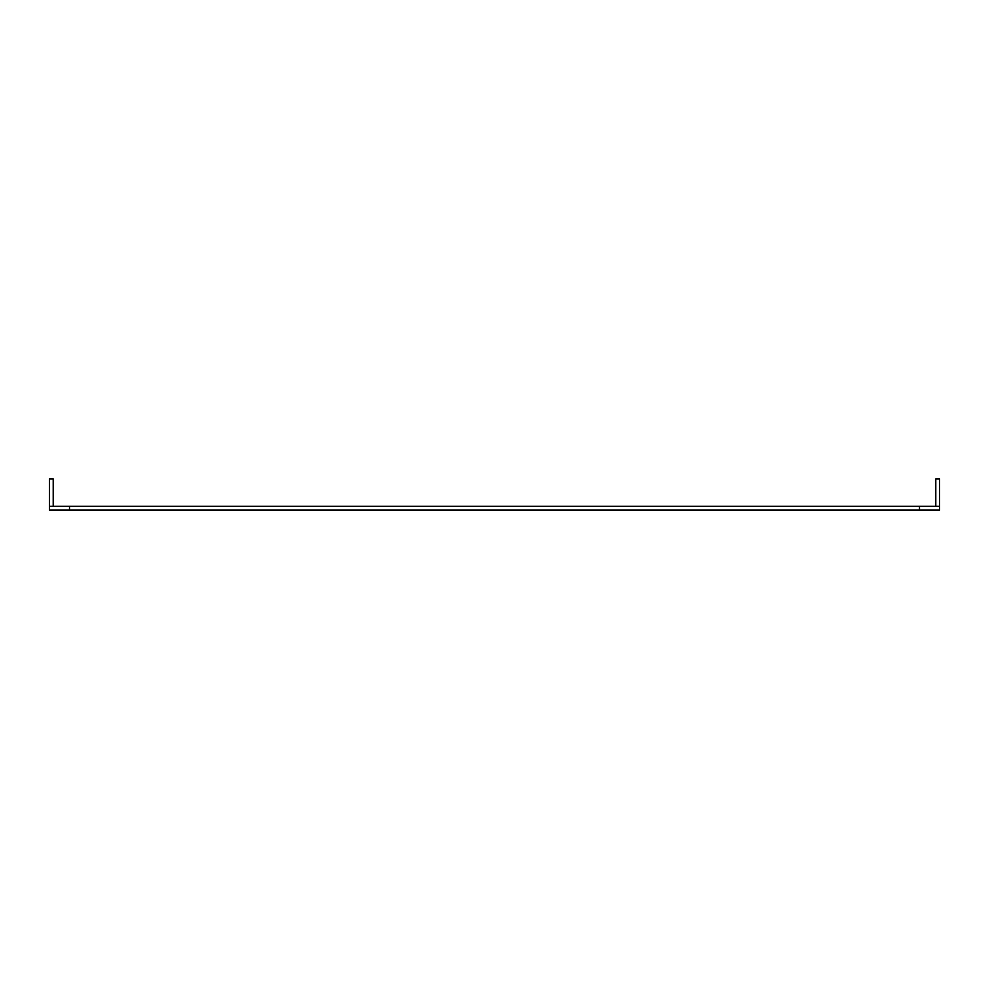 <?xml version="1.0" encoding="UTF-8"?>
<svg xmlns="http://www.w3.org/2000/svg" width="989" height="989" viewBox="0 0 989 989"><rect width="100%" height="100%" fill="white"/><g stroke="black" fill="none" stroke-linecap="round" stroke-linejoin="round"><path stroke-width="1.48" d="M935.161 506.257A0.63 0.63 0 0 0 935.792 505.626L935.792 478.985L939.55 478.985L939.55 505.626A4.389 4.389 0 0 1 939.501 506.257M69.502 506.257L49.45 506.257L49.45 510.015L939.55 510.015L939.55 506.257L69.502 506.257L69.502 510.015M49.499 506.257A4.389 4.389 0 0 1 49.45 505.626L49.45 478.985L53.208 478.985L53.208 505.626A0.63 0.63 0 0 0 53.839 506.257M919.498 506.257L919.498 510.015"/></g></svg>
